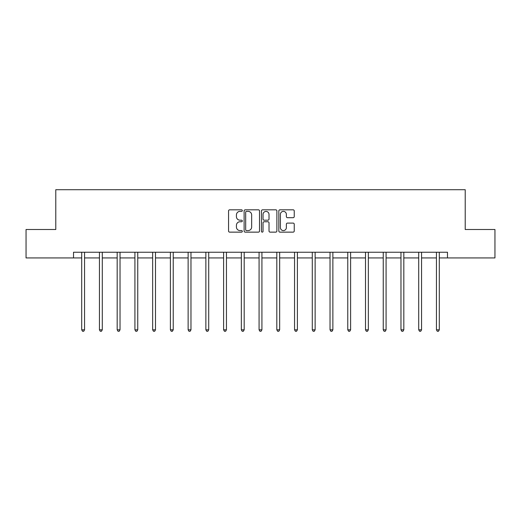 <?xml version="1.0" encoding="UTF-8"?>
<svg xmlns="http://www.w3.org/2000/svg" width="521" height="521" viewBox="0 0 521 521"><rect width="100%" height="100%" fill="white"/><g stroke="black" fill="none" stroke-linecap="round" stroke-linejoin="round"><path stroke-width="0.78" d="M242.311 210.601A0.781 0.781 0 0 0 241.529 209.82L229.67 209.82A1.114 1.114 0 0 0 228.556 210.933L228.556 231.024A1.114 1.114 0 0 0 229.67 232.138L241.529 232.138A0.781 0.781 0 0 0 242.311 231.357A0.781 0.781 0 0 0 241.529 230.575L239.992 230.575A3.569 3.569 0 0 1 236.423 227.006L236.423 225.333A3.569 3.569 0 0 1 239.992 221.757L241.529 221.757A0.781 0.781 0 0 0 242.311 220.976A0.781 0.781 0 0 0 241.529 220.194L239.992 220.194A3.569 3.569 0 0 1 236.423 216.625L236.423 214.952A3.569 3.569 0 0 1 239.992 211.383L241.529 211.383A0.781 0.781 0 0 0 242.311 210.601M293.115 217.687A1.114 1.114 0 0 0 294.235 216.567L294.235 210.933A1.114 1.114 0 0 0 293.115 209.82L279.946 209.82A1.114 1.114 0 0 0 278.833 210.933L278.833 231.024A1.114 1.114 0 0 0 279.946 232.138L293.115 232.138A1.114 1.114 0 0 0 294.235 231.024L294.235 224.212A1.114 1.114 0 0 0 293.115 223.099L287.481 223.099A1.114 1.114 0 0 0 286.361 224.212L286.361 227.592A2.983 2.983 0 0 1 283.378 230.575A2.983 2.983 0 0 1 280.396 227.592L280.396 214.365A2.983 2.983 0 0 1 283.378 211.383A2.983 2.983 0 0 1 286.361 214.365L286.361 216.567A1.114 1.114 0 0 0 287.481 217.687L293.115 217.687M73.52 257.928L26.05 257.928L26.05 229.507L55.78 229.507L55.78 189.709L465.22 189.709L465.22 229.507L494.95 229.507L494.95 257.928L447.48 257.928L447.48 252.242L73.52 252.242L73.52 257.928L81.706 257.928M259.523 210.933A1.114 1.114 0 0 0 258.409 209.82L245.241 209.82A1.114 1.114 0 0 0 244.121 210.933L244.121 231.024A1.114 1.114 0 0 0 245.241 232.138L258.409 232.138A1.114 1.114 0 0 0 259.523 231.024L259.523 210.933M262.591 209.82L275.759 209.82A1.114 1.114 0 0 1 276.879 210.933L276.879 231.024A1.114 1.114 0 0 1 275.759 232.138L270.125 232.138A1.114 1.114 0 0 1 269.012 231.024L269.012 222.877A1.114 1.114 0 0 0 267.892 221.757L264.154 221.757A1.114 1.114 0 0 0 263.04 222.877L263.04 231.357A0.781 0.781 0 0 1 262.258 232.138A0.781 0.781 0 0 1 261.477 231.357L261.477 210.933A1.114 1.114 0 0 1 262.591 209.82M84.552 257.928L99.446 257.928M102.285 257.928L117.179 257.928M120.025 257.928L134.919 257.928M137.759 257.928L152.653 257.928M155.499 257.928L170.393 257.928M173.232 257.928L188.127 257.928M190.973 257.928L205.867 257.928M208.713 257.928L223.607 257.928M226.446 257.928L241.34 257.928M244.186 257.928L259.08 257.928M261.92 257.928L276.814 257.928M279.66 257.928L294.554 257.928M297.393 257.928L312.287 257.928M315.133 257.928L330.027 257.928M332.873 257.928L347.767 257.928M350.607 257.928L365.501 257.928M368.347 257.928L383.241 257.928M386.081 257.928L400.975 257.928M403.821 257.928L418.715 257.928M421.554 257.928L436.448 257.928M439.294 257.928L447.48 257.928M246.466 211.383A0.781 0.781 0 0 0 245.684 212.164L245.684 229.794A0.781 0.781 0 0 0 246.466 230.575L248.087 230.575A3.569 3.569 0 0 0 251.656 227.006L251.656 214.952A3.569 3.569 0 0 0 248.087 211.383L246.466 211.383M269.012 214.424A2.983 2.983 0 0 0 266.023 211.435A2.983 2.983 0 0 0 263.04 214.424L263.04 219.08A1.114 1.114 0 0 0 264.154 220.194L267.892 220.194A1.114 1.114 0 0 0 269.012 219.08L269.012 214.424M84.695 252.242L84.63 252.411A1.14 1.14 0 0 0 84.552 252.835L84.552 329.813L81.706 329.813L81.706 252.835A1.14 1.14 0 0 0 81.621 252.411L81.556 252.242M84.552 329.813L83.699 331.291L82.559 331.291L81.706 329.813M102.435 252.242L102.37 252.411A1.14 1.14 0 0 0 102.285 252.835L102.285 329.813L99.446 329.813L99.446 252.835A1.14 1.14 0 0 0 99.361 252.411L99.296 252.242M102.285 329.813L101.432 331.291L100.299 331.291L99.446 329.813M120.175 252.242L120.104 252.411A1.14 1.14 0 0 0 120.025 252.835L120.025 329.813L117.179 329.813L117.179 252.835A1.14 1.14 0 0 0 117.101 252.411L117.03 252.242M120.025 329.813L119.172 331.291L118.033 331.291L117.179 329.813M137.909 252.242L137.844 252.411A1.14 1.14 0 0 0 137.759 252.835L137.759 329.813L134.919 329.813L134.919 252.835A1.14 1.14 0 0 0 134.835 252.411L134.77 252.242M137.759 329.813L136.906 331.291L135.773 331.291L134.919 329.813M155.649 252.242L155.577 252.411A1.14 1.14 0 0 0 155.499 252.835L155.499 329.813L152.653 329.813L152.653 252.835A1.14 1.14 0 0 0 152.575 252.411L152.503 252.242M155.499 329.813L154.646 331.291L153.506 331.291L152.653 329.813M173.382 252.242L173.317 252.411A1.14 1.14 0 0 0 173.232 252.835L173.232 329.813L170.393 329.813L170.393 252.835A1.14 1.14 0 0 0 170.308 252.411L170.243 252.242M173.232 329.813L172.379 331.291L171.246 331.291L170.393 329.813M191.122 252.242L191.057 252.411A1.14 1.14 0 0 0 190.973 252.835L190.973 329.813L188.127 329.813L188.127 252.835A1.14 1.14 0 0 0 188.048 252.411L187.983 252.242M190.973 329.813L190.119 331.291L188.98 331.291L188.127 329.813M208.856 252.242L208.791 252.411A1.14 1.14 0 0 0 208.713 252.835L208.713 329.813L205.867 329.813L205.867 252.835A1.14 1.14 0 0 0 205.782 252.411L205.717 252.242M208.713 329.813L207.859 331.291L206.72 331.291L205.867 329.813M226.596 252.242L226.531 252.411A1.14 1.14 0 0 0 226.446 252.835L226.446 329.813L223.607 329.813L223.607 252.835A1.14 1.14 0 0 0 223.522 252.411L223.457 252.242M226.446 329.813L225.593 331.291L224.46 331.291L223.607 329.813M244.336 252.242L244.264 252.411A1.14 1.14 0 0 0 244.186 252.835L244.186 329.813L241.34 329.813L241.34 252.835A1.14 1.14 0 0 0 241.262 252.411L241.19 252.242M244.186 329.813L243.333 331.291L242.193 331.291L241.34 329.813M262.07 252.242L262.004 252.411A1.14 1.14 0 0 0 261.92 252.835L261.92 329.813L259.08 329.813L259.08 252.835A1.14 1.14 0 0 0 258.996 252.411L258.93 252.242M261.92 329.813L261.067 331.291L259.933 331.291L259.08 329.813M279.81 252.242L279.738 252.411A1.14 1.14 0 0 0 279.66 252.835L279.66 329.813L276.814 329.813L276.814 252.835A1.14 1.14 0 0 0 276.736 252.411L276.664 252.242M279.66 329.813L278.807 331.291L277.667 331.291L276.814 329.813M297.543 252.242L297.478 252.411A1.14 1.14 0 0 0 297.393 252.835L297.393 329.813L294.554 329.813L294.554 252.835A1.14 1.14 0 0 0 294.469 252.411L294.404 252.242M297.393 329.813L296.54 331.291L295.407 331.291L294.554 329.813M315.283 252.242L315.218 252.411A1.14 1.14 0 0 0 315.133 252.835L315.133 329.813L312.287 329.813L312.287 252.835A1.14 1.14 0 0 0 312.209 252.411L312.144 252.242M315.133 329.813L314.28 331.291L313.141 331.291L312.287 329.813M333.017 252.242L332.952 252.411A1.14 1.14 0 0 0 332.873 252.835L332.873 329.813L330.027 329.813L330.027 252.835A1.14 1.14 0 0 0 329.943 252.411L329.878 252.242M332.873 329.813L332.02 331.291L330.881 331.291L330.027 329.813M350.757 252.242L350.692 252.411A1.14 1.14 0 0 0 350.607 252.835L350.607 329.813L347.767 329.813L347.767 252.835A1.14 1.14 0 0 0 347.683 252.411L347.618 252.242M350.607 329.813L349.754 331.291L348.621 331.291L347.767 329.813M368.497 252.242L368.425 252.411A1.14 1.14 0 0 0 368.347 252.835L368.347 329.813L365.501 329.813L365.501 252.835A1.14 1.14 0 0 0 365.423 252.411L365.351 252.242M368.347 329.813L367.494 331.291L366.354 331.291L365.501 329.813M386.23 252.242L386.165 252.411A1.14 1.14 0 0 0 386.081 252.835L386.081 329.813L383.241 329.813L383.241 252.835A1.14 1.14 0 0 0 383.156 252.411L383.091 252.242M386.081 329.813L385.227 331.291L384.094 331.291L383.241 329.813M403.97 252.242L403.899 252.411A1.14 1.14 0 0 0 403.821 252.835L403.821 329.813L400.975 329.813L400.975 252.835A1.14 1.14 0 0 0 400.896 252.411L400.825 252.242M403.821 329.813L402.967 331.291L401.828 331.291L400.975 329.813M421.704 252.242L421.639 252.411A1.14 1.14 0 0 0 421.554 252.835L421.554 329.813L418.715 329.813L418.715 252.835A1.14 1.14 0 0 0 418.63 252.411L418.565 252.242M421.554 329.813L420.701 331.291L419.568 331.291L418.715 329.813M439.444 252.242L439.379 252.411A1.14 1.14 0 0 0 439.294 252.835L439.294 329.813L436.448 329.813L436.448 252.835A1.14 1.14 0 0 0 436.37 252.411L436.305 252.242M439.294 329.813L438.441 331.291L437.301 331.291L436.448 329.813"/></g></svg>
